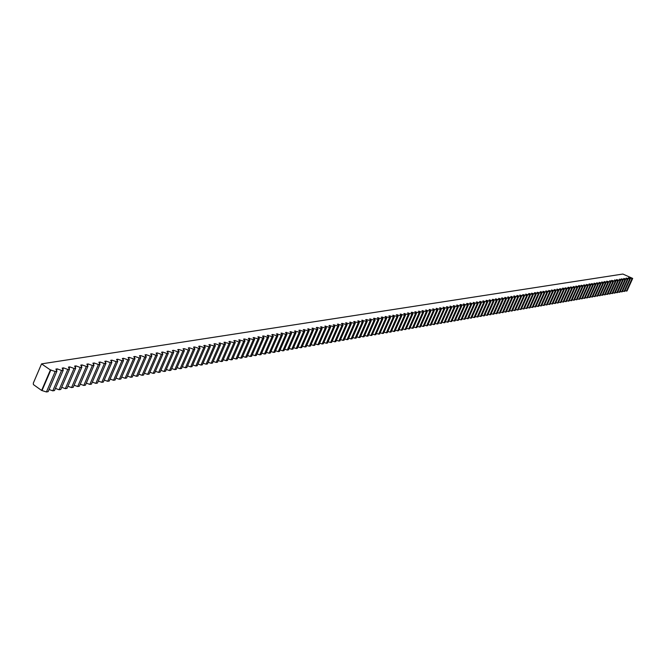 <?xml version="1.0" encoding="UTF-8"?>
<svg xmlns="http://www.w3.org/2000/svg" width="666" height="666" viewBox="0 0 666 666"><rect width="100%" height="100%" fill="white"/><g stroke="black" fill="none" stroke-linecap="round" stroke-linejoin="round"><path stroke-width="1" d="M63.237 370.179L61.547 370.446L52.789 390.85L54.487 390.559L63.237 370.179L62.188 368.09L63.511 367.873L67.824 369.439L59.099 389.752L60.781 389.46L69.497 369.164L67.824 369.439M75.708 368.165L74.051 368.431L65.351 388.669L67.016 388.378L75.708 368.165L74.625 366.1L75.924 365.892L80.22 367.441L71.553 387.587L73.21 387.296L81.868 367.174L80.22 367.441M87.97 366.192L86.339 366.458L77.697 386.521L79.346 386.23L87.97 366.192L86.855 364.152L88.128 363.944L92.399 365.476L83.799 385.456L85.423 385.173L94.023 365.218L92.399 365.476M100.025 364.252L98.418 364.51L89.843 384.407L91.458 384.124L100.025 364.252L98.876 362.229L100.125 362.029L104.379 363.544L95.837 383.366L97.444 383.083L105.977 363.295L104.379 363.544M111.88 362.337L110.298 362.595L101.79 382.326L103.372 382.051L111.88 362.337L110.698 360.348L111.93 360.148L116.167 361.646L107.684 381.302L109.257 381.027L117.732 361.397L116.167 361.646M123.535 360.464L121.986 360.714L113.528 380.286L115.093 380.011L123.535 360.464L122.328 358.491L123.543 358.291L127.755 359.782L119.331 379.279L120.879 379.004L129.296 359.532L127.755 359.782M135.007 358.616L133.483 358.857L125.083 378.271L126.623 378.005L135.007 358.616L133.774 356.66L134.965 356.476L139.161 357.942L130.794 377.281L132.318 377.014L140.676 357.7L139.161 357.942M146.295 356.793L144.788 357.034L136.455 376.298L137.962 376.032L146.295 356.793L145.03 354.87L146.204 354.678L150.374 356.135L142.066 375.316L143.565 375.058L151.865 355.894L150.374 356.135M157.392 355.003L155.919 355.244L147.636 374.35L149.126 374.092L157.392 355.003L156.11 353.097L157.259 352.913L161.413 354.362L153.163 373.393L154.637 373.135L162.879 354.121L161.413 354.362M168.323 353.246L166.866 353.48L158.641 372.436L160.106 372.177L168.323 353.246L167.008 351.357L168.148 351.182L172.278 352.605L164.086 371.486L165.534 371.237L173.718 352.372L172.278 352.605M179.079 351.515L177.639 351.74L169.48 370.554L170.921 370.304L179.079 351.515L177.739 349.65L178.854 349.467L182.967 350.882L174.833 369.622L176.257 369.372L184.39 350.657L182.967 350.882M189.66 349.808L188.253 350.033L180.145 368.698L181.56 368.448L189.66 349.808L188.303 347.96L189.402 347.785L193.49 349.192L185.406 367.782L186.813 367.532L194.888 348.967L193.49 349.192M200.083 348.127L198.693 348.351L190.634 366.866L192.033 366.625L200.083 348.127L198.701 346.303L199.783 346.129L203.854 347.519L195.829 365.967L197.211 365.726L205.236 347.302L203.854 347.519M210.339 346.478L208.974 346.695L200.974 365.068L202.347 364.835L210.339 346.478L208.941 344.672L214.061 345.879L206.085 364.185L207.442 363.944L215.409 345.654L214.061 345.879M220.446 344.846L219.097 345.063L211.147 363.303L212.504 363.062L220.446 344.846L219.022 343.057L224.101 344.255L216.184 362.429L217.524 362.196L225.441 344.039L224.101 344.255M230.394 343.248L229.071 343.456L221.17 361.555L222.502 361.322L230.394 343.248L228.954 341.475L233.999 342.665L226.124 360.697L227.447 360.464L235.314 342.449L233.999 342.665M240.193 341.666L238.886 341.874L231.044 359.84L232.359 359.615L240.193 341.666L238.736 339.91L243.748 341.092L235.922 358.991L237.229 358.766L245.038 340.884L243.748 341.092M249.85 340.11L248.56 340.318L240.767 358.15L242.058 357.925L249.85 340.11L248.368 338.378L253.346 339.543L245.579 357.309L246.861 357.093L254.62 339.344L253.346 339.543M259.357 338.578L258.092 338.778L250.349 356.485L251.623 356.26L259.357 338.578L257.859 336.863L262.804 338.02L255.086 355.661L256.352 355.436L264.061 337.82L262.804 338.02M268.731 337.071L267.482 337.271L259.79 354.836L261.039 354.62L268.731 337.071L267.216 335.364L272.119 336.521L264.452 354.029L265.701 353.812L273.36 336.322L272.119 336.521M277.963 335.581L276.731 335.781L269.089 353.221L270.321 353.005L277.963 335.581L276.432 333.899L281.302 335.04L273.684 352.422L274.916 352.206L282.526 334.848L281.302 335.04M287.054 334.116L285.847 334.307L278.246 351.631L279.47 351.415L287.054 334.116L285.514 332.451L290.351 333.583L282.784 350.84L283.991 350.632L291.558 333.391L290.351 333.583M296.029 332.667L294.83 332.858L287.279 350.058L288.486 349.85L296.029 332.667L294.464 331.019L299.275 332.143L291.75 349.275L292.94 349.067L300.458 331.951L299.275 332.143M304.861 331.243L303.688 331.435L296.187 348.509L297.369 348.301L304.861 331.243L303.288 329.612L308.067 330.727L300.591 347.744L301.765 347.535L309.24 330.544L308.067 330.727M313.578 329.845L312.412 330.028L304.961 346.978L306.127 346.778L313.578 329.845L311.988 328.221L316.733 329.337L309.307 346.228L310.464 346.02L317.89 329.146L316.733 329.337M322.169 328.455L321.02 328.646L313.619 345.471L314.768 345.271L322.169 328.455L320.562 326.856L325.283 327.955L317.898 344.73L319.039 344.53L326.415 327.772L325.283 327.955M330.636 327.089L329.512 327.272L322.144 343.989L323.285 343.789L330.636 327.089L329.021 325.507L333.708 326.598L326.365 343.256L327.497 343.057L334.832 326.415L333.708 326.598M338.986 325.749L337.878 325.924L330.561 342.524L331.676 342.332L338.986 325.749L337.362 324.175L342.016 325.258L334.723 341.8L335.83 341.608L343.123 325.083L342.016 325.258M347.227 324.417L346.129 324.6L338.852 341.084L339.96 340.892L347.227 324.417L345.587 322.86L350.208 323.942L342.957 340.368L344.056 340.176L351.298 323.768L350.208 323.942M355.344 323.11L354.262 323.285L347.036 339.66L348.127 339.469L355.344 323.11L353.696 321.57L358.291 322.635L351.09 338.952L352.164 338.769L359.365 322.461L358.291 322.635M363.361 321.82L362.296 321.994L355.111 338.253L356.185 338.07L363.361 321.82L361.696 320.288L366.267 321.353L359.099 337.562L360.173 337.379L367.324 321.179L366.267 321.353M371.262 320.546L370.213 320.721L363.07 336.871L364.127 336.688L371.262 320.546L369.588 319.031L374.125 320.088L367.008 336.188L368.065 336.005L375.174 319.913L374.125 320.088M379.062 319.289L378.022 319.455L370.92 335.506L371.969 335.323L379.062 319.289L377.381 317.79L381.884 318.839L374.808 334.832L375.849 334.648L382.925 318.673L381.884 318.839M386.755 318.048L385.731 318.215L378.671 334.157L379.703 333.974L386.755 318.048L385.065 316.558L389.543 317.599L382.509 333.491L383.533 333.308L390.567 317.441L389.543 317.599M394.347 316.825L393.331 316.991L386.322 332.825L387.337 332.65L394.347 316.825L392.64 315.351L397.103 316.383L390.101 332.168L391.117 331.993L398.101 316.225L397.103 316.383M401.839 315.617L400.84 315.784L393.864 331.51L394.871 331.335L401.839 315.617L400.124 314.161L404.553 315.185L397.602 330.86L398.601 330.694L405.544 315.026L404.553 315.185M409.232 314.427L408.241 314.585L401.315 330.219L402.306 330.045L409.232 314.427L407.509 312.978L411.913 313.994L404.995 329.578L405.985 329.404L412.887 313.844L411.913 313.994M416.525 313.253L415.551 313.411L408.658 328.937L409.64 328.771L416.525 313.253L414.801 311.813L419.172 312.829L412.304 328.305L413.27 328.138L420.138 312.67L419.172 312.829M423.726 312.096L422.768 312.246L415.917 327.68L416.883 327.505L423.726 312.096L421.994 310.664L426.34 311.671L419.505 327.056L420.471 326.889L427.297 311.522L426.34 311.671M430.835 310.947L429.895 311.097L423.077 326.432L424.034 326.265L430.835 310.947L429.095 309.532L433.416 310.531L426.623 325.816L427.572 325.649L434.357 310.381L433.416 310.531M437.862 309.815L436.921 309.965L430.144 325.199L431.085 325.041L437.862 309.815L436.105 308.416L440.401 309.407L433.649 324.592L434.582 324.434L441.333 309.257L440.401 309.407M444.788 308.699L443.864 308.849L437.129 323.984L438.053 323.826L444.788 308.699L443.032 307.309L447.302 308.3L440.584 323.385L441.508 323.226L448.218 308.15L447.302 308.3M451.631 307.6L450.715 307.742L444.022 322.785L444.938 322.627L451.631 307.6L449.866 306.218L454.112 307.201L447.435 322.194L448.343 322.036L455.02 307.051L454.112 307.201M458.391 306.51L457.484 306.651L450.824 321.603L451.731 321.445L458.391 306.51L456.618 305.145L460.839 306.119L454.195 321.02L455.094 320.862L461.738 305.969L460.839 306.119M465.059 305.436L464.169 305.577L457.55 320.438L458.441 320.279L465.059 305.436L463.286 304.079L467.482 305.045L460.872 319.855L461.763 319.697L468.365 304.903L467.482 305.045M471.653 304.37L470.77 304.512L464.185 319.28L465.068 319.122L471.653 304.37L469.871 303.03L474.042 303.987L467.474 318.706L468.348 318.556L474.916 303.846L474.042 303.987M478.163 303.321L477.289 303.463L470.737 318.14L471.611 317.99L478.163 303.321L476.373 301.989L480.519 302.947L473.992 317.574L474.858 317.424L481.385 302.805L480.519 302.947M484.59 302.289L483.732 302.422L477.214 317.016L478.08 316.866L484.59 302.289L482.8 300.965L486.921 301.914L480.427 316.458L481.285 316.308L487.778 301.773L486.921 301.914M490.942 301.265L490.093 301.398L483.616 315.9L484.465 315.751L490.942 301.265L489.144 299.95L493.248 300.89L486.788 315.351L487.629 315.201L494.089 300.757L493.248 300.89M497.219 300.249L496.378 300.391L489.935 314.802L490.775 314.652L497.219 300.249L495.421 298.951L499.492 299.883L493.065 314.252L493.906 314.111L500.324 299.75L499.492 299.883M503.421 299.25L502.589 299.384L496.178 313.711L497.011 313.569L503.421 299.25L501.615 297.96L505.669 298.892L499.275 313.178L500.099 313.028L506.493 298.759L505.669 298.892M509.54 298.268L508.724 298.401L502.347 312.637L503.171 312.496L509.54 298.268L507.733 296.986L511.763 297.91L505.411 312.104L506.227 311.963L512.579 297.777L511.763 297.91M515.592 297.294L514.785 297.419L508.449 311.58L509.257 311.438L515.592 297.294L513.786 296.02L517.79 296.936L511.471 311.055L512.279 310.914L518.598 296.811L517.79 296.936M521.578 296.328L520.779 296.453L514.468 310.531L515.276 310.389L521.578 296.328L519.763 295.063L523.751 295.979L517.457 310.015L518.256 309.873L524.542 295.854L523.751 295.979M527.489 295.379L526.698 295.504L520.429 309.499L521.22 309.357L527.489 295.379L525.674 294.122L529.637 295.03L523.376 308.982L524.167 308.841L530.419 294.905L529.637 295.03M533.333 294.43L532.55 294.563L526.307 308.475L527.097 308.333L533.333 294.43L531.51 293.19L535.456 294.089L529.229 307.967L530.011 307.825L536.23 293.964L535.456 294.089M539.11 293.506L538.336 293.631L532.126 307.459L532.9 307.326L539.11 293.506L537.279 292.266L541.2 293.165L535.014 306.959L535.78 306.826L541.966 293.04L541.2 293.165M544.813 292.582L544.055 292.707L537.878 306.46L538.644 306.327L544.813 292.582L542.99 291.358L546.886 292.249L540.725 305.96L541.491 305.827L547.643 292.124L546.886 292.249M550.457 291.675L549.708 291.8L543.564 305.469L544.322 305.336L550.457 291.675L548.626 290.459L552.505 291.342L546.378 304.978L547.136 304.853L553.255 291.225L552.505 291.342M556.035 290.776L555.294 290.892L549.184 304.495L549.933 304.362L556.035 290.776L554.204 289.568L558.066 290.451L551.964 304.012L552.713 303.879L558.807 290.334L558.066 290.451M561.555 289.885L560.814 290.01L554.736 303.53L555.477 303.396L561.555 289.885L559.715 288.686L563.553 289.568L557.492 303.047L558.225 302.922L564.285 289.444L563.553 289.568M567.007 289.011L566.283 289.127L560.231 302.572L560.963 302.447L567.007 289.011L565.168 287.82L568.989 288.686L562.953 302.098L563.677 301.973L569.713 288.569L568.989 288.686M572.402 288.137L571.678 288.253L565.659 301.623L566.383 301.498L572.402 288.137L570.562 286.963L574.358 287.82L568.356 301.157L569.072 301.032L575.074 287.712L574.358 287.82M577.73 287.279L577.022 287.396L571.028 300.691L571.744 300.566L577.73 287.279L575.89 286.105L579.67 286.971L573.692 300.224L574.408 300.108L580.377 286.855L579.67 286.971M583.008 286.43L582.3 286.546L576.34 299.767L577.047 299.642L583.008 286.43L581.16 285.264L584.923 286.122L578.979 299.309L579.678 299.184L585.622 286.005L584.923 286.122M588.22 285.589L587.529 285.706L581.593 298.851L582.292 298.734L588.22 285.589L586.38 284.432L590.118 285.289L584.199 298.401L584.898 298.276L590.809 285.173L590.118 285.289M593.381 284.757L592.69 284.873L586.788 297.952L587.487 297.827L593.381 284.757L591.533 283.616L595.254 284.457L589.368 297.502L590.059 297.377L595.937 284.349L595.254 284.457M598.484 283.941L597.802 284.049L591.932 297.053L592.615 296.936L598.484 283.941L596.636 282.8L600.332 283.641L594.48 296.611L595.163 296.495L601.015 283.533L600.332 283.641M603.529 283.125L602.855 283.233L597.011 296.17L597.693 296.054L603.529 283.125L601.681 281.993L605.361 282.825L599.533 295.729L600.208 295.612L606.035 282.717L605.361 282.825M608.524 282.317L607.858 282.426L602.039 295.296L602.713 295.18L608.524 282.317L606.676 281.194L610.339 282.026L604.537 294.863L605.203 294.747L610.997 281.918L610.339 282.026M613.461 281.527L612.803 281.626L607.017 294.43L607.683 294.314L613.461 281.527L611.613 280.411L615.259 281.235L609.482 294.006L610.148 293.889L615.908 281.127L615.259 281.235M618.348 280.736L617.698 280.844L611.937 293.573L612.595 293.465L618.348 280.736L616.5 279.628L620.121 280.453L614.377 293.148L615.034 293.04L620.77 280.344L620.121 280.453M623.185 279.961L622.535 280.061L616.808 292.724L617.457 292.615L623.185 279.961L621.328 278.854L624.941 279.678L619.222 292.307L619.871 292.191L625.582 279.57L624.941 279.678M627.963 279.187L627.33 279.287L621.628 291.891L622.269 291.775L627.963 279.187L626.115 278.097L629.703 278.904L624.017 291.475L624.658 291.358L630.336 278.804L629.703 278.904M632.7 278.421L632.067 278.53L626.39 291.059L627.031 290.95L632.7 278.421L622.86 274.042L41.558 363.877L33.3 383.158L33.433 384.607L41.617 390.442L50.4 369.971L55.22 371.47L46.429 391.958L48.143 391.658L56.926 371.195L55.22 371.47M56.926 371.195L55.894 369.089L57.218 368.881L61.547 370.446M69.497 369.164L68.431 367.091L69.739 366.883L74.051 368.431M81.868 367.174L80.769 365.126L82.051 364.918L86.339 366.458M94.023 365.218L92.89 363.186L94.156 362.987L98.418 364.51M105.977 363.295L104.812 361.288L106.052 361.089L110.298 362.595M117.732 361.397L116.542 359.415L117.765 359.215L121.986 360.714M129.296 359.532L128.072 357.575L129.279 357.384L133.483 358.857M140.676 357.7L139.427 355.761L140.609 355.569L144.788 357.034M151.865 355.894L150.591 353.979L151.756 353.796L155.919 355.244M162.879 354.121L161.58 352.222L162.729 352.039L166.866 353.48M173.718 352.372L172.394 350.499L173.526 350.316L177.639 351.74M184.39 350.657L183.042 348.801L184.149 348.626L188.253 350.033M194.888 348.967L193.523 347.128L194.614 346.953L198.693 348.351M205.236 347.302L203.838 345.479L208.974 346.695M215.409 345.654L214.002 343.864L215.06 343.689L219.097 345.063M225.441 344.039L224.009 342.266L229.071 343.456M235.314 342.449L233.858 340.692L234.89 340.526L238.886 341.874M245.038 340.884L243.565 339.144L244.58 338.977L248.56 340.318M254.62 339.344L253.13 337.612L258.092 338.778M264.061 337.82L262.554 336.114L263.536 335.955L267.482 337.271M273.36 336.322L271.836 334.632L272.802 334.474L276.731 335.781M282.526 334.848L280.985 333.166L285.847 334.307M291.558 333.391L290.001 331.735L294.83 332.858M300.458 331.951L298.892 330.311L299.817 330.161L303.688 331.435M309.24 330.544L307.65 328.912L312.412 330.028M317.89 329.146L316.292 327.539L317.191 327.389L321.02 328.646M326.415 327.772L324.808 326.173L329.512 327.272M334.832 326.415L333.208 324.833L337.878 325.924M343.123 325.083L341.483 323.518L342.349 323.376L346.129 324.6M351.298 323.768L349.65 322.211L354.262 323.285M359.365 322.461L357.709 320.929L362.296 321.994M367.324 321.179L365.659 319.655L366.483 319.522L370.213 320.721M375.174 319.913L373.501 318.406L374.317 318.273L378.022 319.455M382.925 318.673L381.235 317.174L382.043 317.041L385.731 318.215M390.567 317.441L388.869 315.959L389.66 315.826L393.331 316.991M398.101 316.225L396.395 314.752L400.84 315.784M405.544 315.026L403.829 313.569L408.241 314.585M412.887 313.844L411.163 312.396L411.929 312.271L415.551 313.411M420.138 312.67L418.406 311.238L422.768 312.246M427.297 311.522L425.557 310.098L429.895 311.097M434.357 310.381L432.617 308.974L436.921 309.965M441.333 309.257L439.585 307.858L443.864 308.849M448.218 308.15L446.461 306.76L450.715 307.742M455.02 307.051L453.255 305.677L457.484 306.651M461.738 305.969L459.965 304.612L460.664 304.495L464.169 305.577M468.365 304.903L466.591 303.554L467.282 303.438L470.77 304.512M474.916 303.846L473.135 302.506L477.289 303.463M481.385 302.805L479.595 301.473L483.732 302.422M487.778 301.773L485.98 300.458L486.646 300.349L490.093 301.398M494.089 300.757L492.291 299.45L492.948 299.342L496.378 300.391M500.324 299.75L498.526 298.451L502.589 299.384M506.493 298.759L504.686 297.469L508.724 298.401M512.579 297.777L510.772 296.503L514.785 297.419M518.598 296.811L516.783 295.538L520.779 296.453M524.542 295.854L522.727 294.597L526.698 295.504M530.419 294.905L528.596 293.656L529.212 293.556L532.55 294.563M536.23 293.964L534.407 292.732L535.014 292.632L538.336 293.631M541.966 293.04L540.143 291.816L540.742 291.716L544.055 292.707M547.643 292.124L545.812 290.909L549.708 291.8M553.255 291.225L551.423 290.01L555.294 290.892M558.807 290.334L556.967 289.127L560.814 290.01M564.285 289.444L562.454 288.253L563.028 288.162L566.283 289.127M569.713 288.569L567.873 287.387L568.439 287.296L571.678 288.253M575.074 287.712L573.235 286.53L577.022 287.396M580.377 286.855L578.538 285.689L579.087 285.597L582.3 286.546M585.622 286.005L583.774 284.848L587.529 285.706M590.809 285.173L588.96 284.024L589.502 283.932L592.69 284.873M595.937 284.349L594.089 283.2L597.802 284.049M601.015 283.533L599.167 282.392L602.855 283.233M606.035 282.717L604.187 281.593L607.858 282.426M610.997 281.918L609.665 280.719L612.803 281.626M615.908 281.127L614.576 279.936L617.698 280.844M620.77 280.344L619.43 279.162L622.535 280.061M625.582 279.57L623.726 278.471L627.33 279.287M630.336 278.804L628.488 277.714L632.067 278.53M50.4 369.971L41.558 363.877M626.39 291.059L624.983 290.642M624.017 291.475L622.593 291.059M621.628 291.891L620.196 291.475M619.222 292.307L617.79 291.883M616.808 292.724L615.367 292.307M614.377 293.148L612.928 292.724M611.937 293.573L610.481 293.148M609.482 294.006L608.016 293.573M607.017 294.43L605.544 293.997M604.537 294.863L603.055 294.422M602.039 295.296L600.549 294.855M599.533 295.729L598.035 295.288M597.011 296.17L595.504 295.729M594.48 296.611L592.965 296.162M591.932 297.053L590.409 296.603M589.368 297.502L587.837 297.044M586.788 297.952L585.256 297.494M584.199 298.401L582.65 297.943M581.593 298.851L580.036 298.393M578.979 299.309L577.414 298.843M576.34 299.767L574.766 299.3M573.692 300.224L572.111 299.758M571.028 300.691L569.438 300.216M568.356 301.157L566.758 300.682M565.659 301.623L564.052 301.14M562.953 302.098L561.338 301.615M560.231 302.572L558.599 302.081M557.492 303.047L555.852 302.555M554.736 303.53L553.088 303.03M551.964 304.012L550.316 303.513M549.184 304.495L547.519 303.996M546.378 304.978L544.705 304.479M543.564 305.469L541.883 304.961M540.725 305.96L539.035 305.453M537.878 306.46L536.18 305.944M535.014 306.959L533.3 306.443M532.126 307.459L530.411 306.934M529.229 307.967L527.497 307.442M526.307 308.475L524.567 307.942M523.376 308.982L521.628 308.45M520.429 309.499L518.664 308.957M517.457 310.015L515.684 309.474M514.468 310.531L512.687 309.99M511.471 311.055L509.673 310.506M508.449 311.58L506.643 311.03M505.411 312.104L503.596 311.555M502.347 312.637L500.524 312.079M499.275 313.178L497.444 312.612M496.178 313.711L494.338 313.145M493.065 314.252L491.208 313.686M489.935 314.802L488.07 314.227M486.788 315.351L484.906 314.768M483.616 315.9L481.726 315.318M480.427 316.458L478.529 315.867M477.214 317.016L475.308 316.417M473.992 317.574L472.069 316.974M470.737 318.14L468.806 317.54M467.474 318.706L465.526 318.098M464.185 319.28L462.229 318.673M460.872 319.855L458.907 319.239M457.55 320.438L455.561 319.813M454.195 321.02L452.197 320.396M450.824 321.603L448.817 320.979M447.435 322.194L445.412 321.561M444.022 322.785L441.991 322.153M440.584 323.385L438.536 322.744M437.129 323.984L435.073 323.335M433.649 324.592L431.576 323.942M430.144 325.199L428.063 324.542M426.623 325.816L424.525 325.15M423.077 326.432L420.97 325.766M419.505 327.056L417.382 326.382M415.917 327.68L413.777 326.998M412.304 328.305L410.148 327.622M408.658 328.937L406.493 328.246M404.995 329.578L402.822 328.879M401.315 330.219L399.117 329.52M397.602 330.86L395.396 330.161M393.864 331.51L391.641 330.802M390.101 332.168L387.87 331.452M386.322 332.825L384.066 332.101M382.509 333.491L380.244 332.759M378.671 334.157L376.39 333.425M374.808 334.832L372.519 334.091M370.92 335.506L368.614 334.757M367.008 336.188L364.685 335.431M363.07 336.871L360.731 336.114M359.099 337.562L356.743 336.796M355.111 338.253L352.739 337.487M351.09 338.952L348.701 338.178M347.036 339.66L344.63 338.877M342.957 340.368L340.542 339.577M338.852 341.084L336.422 340.284M334.723 341.8L332.267 341M330.561 342.524L328.088 341.716M326.365 343.256L323.876 342.432M322.144 343.989L319.638 343.165M317.898 344.73L315.376 343.897M313.619 345.471L311.072 344.63M309.307 346.228L306.743 345.379M304.961 346.978L302.389 346.12M300.591 347.744L297.993 346.878M296.187 348.509L293.573 347.635M291.75 349.275L289.119 348.401M287.279 350.058L284.632 349.167M282.784 350.84L280.111 349.941M278.246 351.631L275.566 350.724M273.684 352.422L270.979 351.506M269.089 353.221L266.358 352.306M264.452 354.029L261.705 353.097M259.79 354.836L257.018 353.904M255.086 355.661L252.297 354.712M250.349 356.485L247.544 355.527M245.579 357.309L242.749 356.352M240.767 358.15L237.92 357.176M235.922 358.991L233.058 358.008M231.044 359.84L228.155 358.849M226.124 360.697L223.218 359.698M221.17 361.555L218.24 360.547M216.184 362.429L213.228 361.405M211.147 363.303L208.175 362.271M206.085 364.185L203.08 363.145M200.974 365.068L197.952 364.019M195.829 365.967L192.782 364.91M190.634 366.866L187.571 365.8M185.406 367.782L182.317 366.7M180.145 368.698L177.023 367.607M174.833 369.622L171.695 368.514M169.48 370.554L166.317 369.439M164.086 371.486L160.897 370.363M158.641 372.436L155.436 371.303M153.163 373.393L149.925 372.244M147.636 374.35L144.372 373.193M142.066 375.316L138.778 374.15M136.455 376.298L133.142 375.116M130.794 377.281L127.456 376.09M125.083 378.271L121.72 377.064M119.331 379.279L115.934 378.055M113.528 380.286L110.106 379.054M107.684 381.302L104.237 380.053M101.79 382.326L98.31 381.069M95.837 383.366L92.333 382.093M89.843 384.407L86.314 383.116M83.799 385.456L80.236 384.157M77.697 386.521L74.109 385.206M71.553 387.587L67.932 386.263M65.351 388.669L61.697 387.321M59.099 389.752L55.411 388.395M52.789 390.85L49.076 389.477M46.429 391.958L41.617 390.442M517.407 295.438L517.224 295.854M514.418 295.92L514.227 296.337M511.405 296.403L511.213 296.82M508.374 296.886L508.183 297.302M505.327 297.369L505.136 297.794M502.264 297.86L502.064 298.285M499.175 298.351L498.984 298.784M496.07 298.843L495.879 299.284M492.948 299.342L492.757 299.783M489.81 299.842L489.61 300.291M486.646 300.349L486.446 300.799M483.474 300.857L483.266 301.307M480.269 301.365L480.069 301.823M477.056 301.881L476.848 302.339M473.817 302.397L473.609 302.863M470.562 302.922L470.346 303.388M467.282 303.438L467.066 303.912M463.986 303.971L463.769 304.445M460.664 304.495L460.447 304.978M457.326 305.028L457.109 305.519M453.962 305.569L453.746 306.06M450.582 306.102L450.358 306.601M447.177 306.651L446.953 307.151M443.756 307.192L443.531 307.7M440.309 307.742L440.084 308.258M436.838 308.3L436.613 308.816M433.35 308.858L433.116 309.382M429.836 309.415L429.603 309.948M426.307 309.981L426.065 310.514M422.744 310.547L422.502 311.089M419.164 311.122L418.922 311.663M415.559 311.696L415.318 312.246M411.929 312.271L411.688 312.829M408.283 312.853L408.033 313.42M404.603 313.445L404.354 314.011M400.907 314.036L400.649 314.61M397.186 314.627L396.928 315.209M393.44 315.226L393.173 315.809M389.66 315.826L389.402 316.425M385.864 316.433L385.597 317.033M382.043 317.041L381.776 317.649M378.188 317.657L377.922 318.273M374.317 318.273L374.042 318.897M370.413 318.897L370.138 319.53M366.483 319.522L366.208 320.163M362.529 320.155L362.246 320.796M358.549 320.796L358.266 321.445M354.545 321.428L354.254 322.086M350.507 322.078L350.216 322.744M346.445 322.727L346.145 323.393M342.349 323.376L342.049 324.059M338.228 324.034L337.928 324.725M334.082 324.7L333.774 325.391M329.903 325.366L329.595 326.065M325.699 326.032L325.383 326.748M321.462 326.715L321.145 327.431M317.191 327.389L316.874 328.122M312.895 328.08L312.57 328.813M308.566 328.771L308.241 329.52M304.212 329.462L303.879 330.219M299.817 330.161L299.484 330.927M295.396 330.869L295.055 331.643M290.942 331.585L290.601 332.367M286.455 332.301L286.114 333.092M281.943 333.017L281.585 333.824M277.389 333.741L277.031 334.557M272.802 334.474L272.444 335.306M268.19 335.214L267.824 336.047M263.536 335.955L263.162 336.805M258.849 336.705L258.475 337.562M254.129 337.454L253.746 338.328M249.375 338.211L248.984 339.102M244.58 338.977L244.189 339.876M239.752 339.752L239.352 340.659M234.89 340.526L234.49 341.45M229.986 341.308L229.579 342.241M225.05 342.099L224.633 343.048M220.071 342.89L219.655 343.856M215.06 343.689L214.635 344.663M210.006 344.497L209.574 345.488M204.92 345.313L204.479 346.312M199.783 346.129L199.342 347.153M194.614 346.953L194.164 347.993M189.402 347.785L188.944 348.834M184.149 348.626L183.691 349.692M178.854 349.467L178.388 350.549M173.526 350.316L173.043 351.423M168.148 351.182L167.657 352.297M162.729 352.039L162.229 353.18M157.259 352.913L156.76 354.071M151.756 353.796L151.249 354.97M146.204 354.678L145.688 355.869M140.609 355.569L140.085 356.785M134.965 356.476L134.432 357.709M129.279 357.384L128.738 358.633M123.543 358.291L122.994 359.573M117.765 359.215L117.199 360.514M111.93 360.148L111.364 361.471M106.052 361.089L105.478 362.429M100.125 362.029L99.542 363.403M94.156 362.987L93.556 364.377M88.128 363.944L87.512 365.368M82.051 364.918L81.427 366.358M75.924 365.892L75.291 367.366M69.739 366.883L69.097 368.381M63.511 367.873L62.854 369.405M57.218 368.881L56.552 370.438M50.882 369.888L42.1 390.359"/></g></svg>
